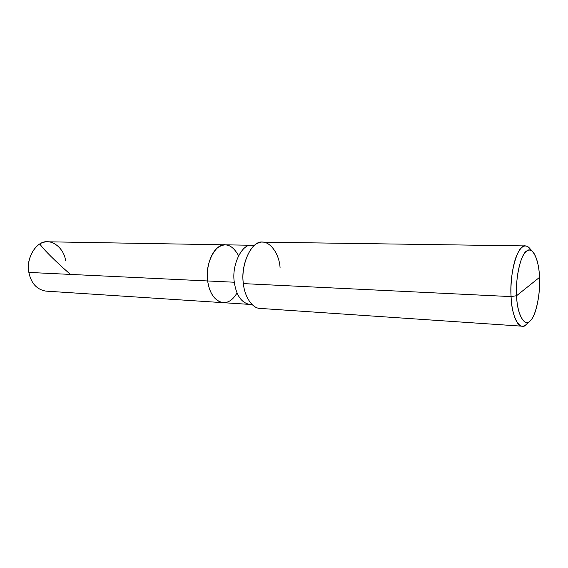 <?xml version="1.0" encoding="UTF-8"?>
<svg xmlns="http://www.w3.org/2000/svg" width="568" height="568" viewBox="0 0 568 568"><rect width="100%" height="100%" fill="white"/><g stroke="black" fill="none" stroke-linecap="round" stroke-linejoin="round"><path stroke-width="0.85" d="M207.654 280.961C205.779 269.225 210.515 252.71 217.956 247.556C225.666 242.259 232.539 244.957 238.567 255.657C232.539 244.957 225.666 242.259 217.956 247.556C210.515 252.71 205.779 269.225 207.654 280.961C209.649 293.734 214.818 300.976 223.16 302.673C214.818 300.976 209.649 293.734 207.654 280.961L28.854 272.427L207.654 280.961C209.187 291.704 213.412 298.747 220.341 302.091C226.717 303.958 232.284 300.912 237.034 292.953C232.284 300.912 226.717 303.958 220.341 302.091C213.412 298.747 209.187 291.704 207.654 280.961L234.314 282.232C236.252 295.289 241.315 302.673 249.494 304.391C241.315 302.673 236.252 295.289 234.314 282.232L207.654 280.961C204.622 263.992 215.769 242.756 225.539 244.829C215.769 242.756 204.622 263.992 207.654 280.961M252.114 304.562L45.838 291.114C36.778 289.531 31.119 283.304 28.854 272.427C25.425 257.986 37.232 240.023 47.868 241.798L251.922 245.277C242.351 243.168 231.368 264.887 234.314 282.232C231.368 264.887 242.351 243.168 251.922 245.277L254.549 245.326M65.583 260.811C64.298 248.99 52.739 239 43.594 242.373C34.215 244.155 26.121 260.371 28.854 272.427M522.148 326.195L260.052 308.41C252.093 308.452 244.481 296.262 243.381 283.609L511.079 296.602L516.589 295.708C515.297 277.908 520.955 253.626 526.792 250.907C532.55 245.845 539.153 260.293 539.508 277.376L516.589 295.708C517.001 315.048 525.102 328.148 530.597 320.387C536.1 315.687 540.594 293.045 539.508 277.376C540.58 293.912 535.681 316.887 530.015 320.963C524.477 327.282 517.1 314.147 516.589 295.708L539.508 277.376C539.053 266.214 537.016 257.893 533.387 252.398C529.34 247.889 525.421 249.956 521.623 258.589C517.697 269.58 516.021 281.948 516.589 295.708L511.079 296.602C511.583 311.988 516.646 326.543 522.148 326.195C524.321 326.252 526.351 324.896 528.24 322.127M529.625 321.289L526.848 323.874C520.707 332.536 511.562 318.123 511.079 296.602L243.381 283.609C240.129 264.156 252.27 239.788 262.778 242.145L525.45 245.916C518.25 243.09 509.219 272.931 511.079 296.602C510.291 283.524 512.457 265.299 516.738 255.351C521.012 245.809 525.414 243.565 529.937 248.621L532.493 251.418M280.067 267.485C278.987 251.773 267.784 238.39 258.596 242.912C249.21 245.291 240.782 267.322 243.381 283.609M531.186 250.474C529.383 247.449 527.473 245.93 525.45 245.916M39.795 244.02C44.375 250.346 54.578 260.478 70.404 274.408"/></g></svg>
